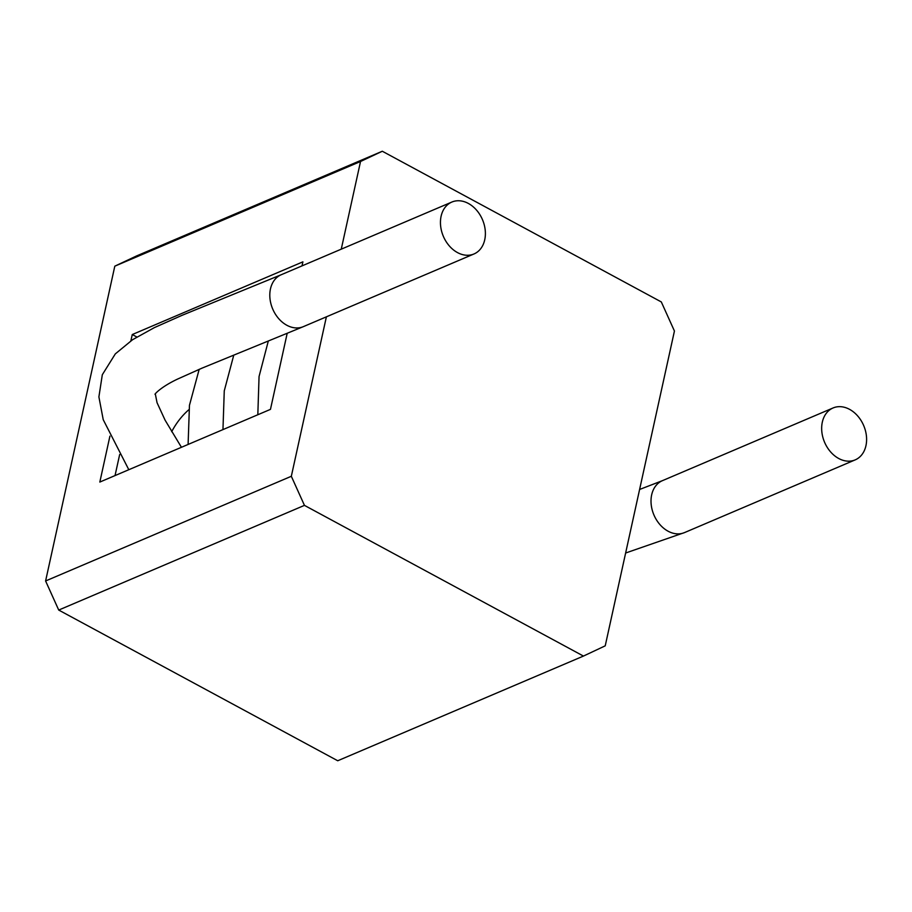 <?xml version="1.0" encoding="UTF-8"?>
<svg xmlns="http://www.w3.org/2000/svg" width="912" height="912" viewBox="0 0 912 912"><rect width="100%" height="100%" fill="white"/><g stroke="black" fill="none" stroke-linecap="round" stroke-linejoin="round"><path stroke-width="1.37" d="M341.259 249.158L360.536 161.492L382.31 151.244L661.314 301.94L674.435 331.033L605.226 645.833L583.452 656.07L304.448 505.373L291.327 476.281L326.382 316.84M382.31 151.244L136.583 255.93L114.809 266.167L45.6 580.967L58.721 610.06L337.725 760.756L583.452 656.07M115.037 475.574L119.666 454.541M58.721 610.06L304.448 505.373M114.809 266.167L360.536 161.492M291.327 476.281L45.6 580.967M109.919 436.141L99.83 482.06L270.465 409.363L287.155 333.484M302.02 265.882L302.898 261.847L132.263 334.544L130.872 340.849M136.846 337.018L132.263 334.544M188.864 409.705A112.86 85.044 66.9 0 0 171.684 431.707M639.597 489.47L662.431 480.658A28.215 21.261 66.9 0 0 653.927 514.961A28.215 21.261 66.9 0 0 684.559 532.574L855.194 459.876A28.215 21.261 66.9 0 0 866.4 435.776A28.215 21.261 66.9 0 0 849.539 409.34A28.215 21.261 66.9 0 0 833.078 407.96A28.215 21.261 66.9 0 0 824.573 442.252A28.215 21.261 66.9 0 0 855.194 459.876M468.323 203.422A28.215 21.261 -113.1 0 1 485.184 229.858A28.215 21.261 -113.1 0 1 473.978 253.969A28.215 21.261 -113.1 0 1 443.357 236.345A28.215 21.261 -113.1 0 1 451.862 202.054A28.215 21.261 -113.1 0 1 468.323 203.422M181.442 447.29L165.095 420.17L157.046 402.694L155.336 394.052C153.467 395.762 158.973 387.782 177.886 378.936L201.883 368.197L303.331 326.656A28.215 21.261 -113.1 0 1 272.768 309.157A28.215 21.261 -113.1 0 1 281.215 274.74L182.024 315.335L154.356 327.625L132.593 339.697L115.311 353.89L102.315 374.729L98.895 396.902L103.227 419.68L128.809 469.714M625.632 553.014L684.513 532.585M199.181 369.337L189.457 405.316L188.1 444.452M222.961 429.609L224.261 390.883L233.746 355.213M257.822 414.755L259.054 376.542L268.242 341.282M833.078 407.96L662.431 480.658M451.862 202.054L281.215 274.74M473.978 253.969L303.331 326.656"/></g></svg>
